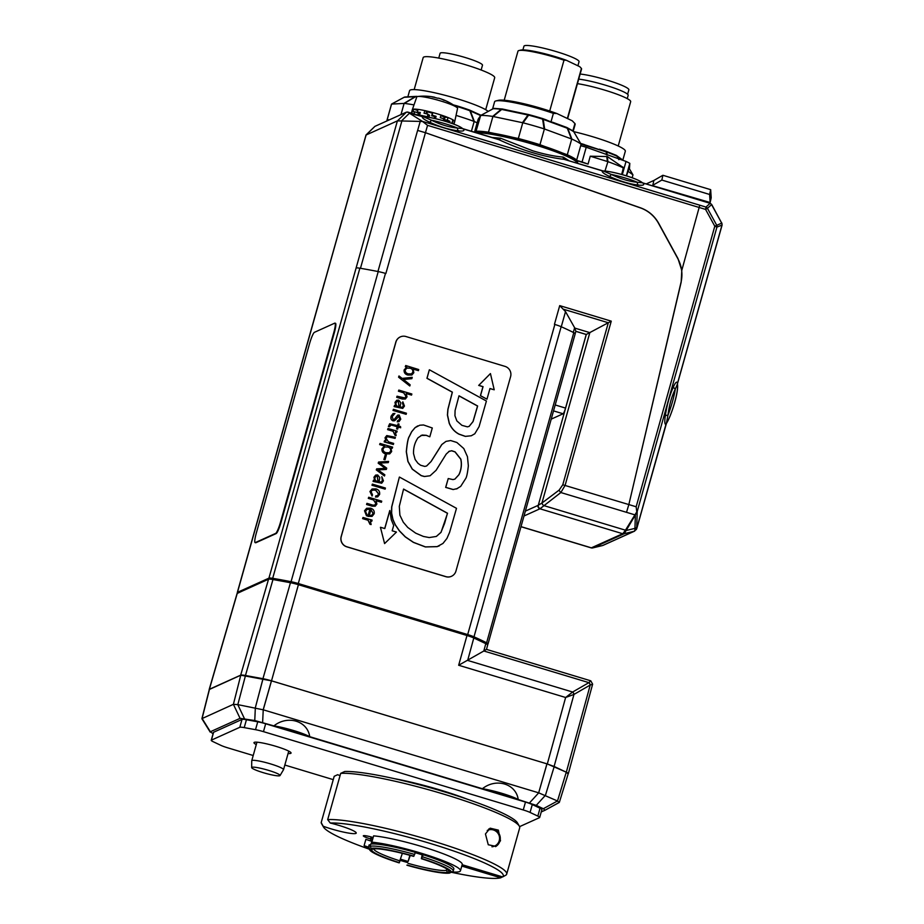 <?xml version="1.0" encoding="UTF-8"?>
<svg xmlns="http://www.w3.org/2000/svg" width="924" height="924" viewBox="0 0 924 924"><rect width="100%" height="100%" fill="white"/><g stroke="black" fill="none" stroke-linecap="round" stroke-linejoin="round"><path stroke-width="1.39" d="M368.491 847.146L364.102 845.656L365.881 839.35L371.829 841.371M364.102 845.656A50.912 6.376 -164.3 0 0 368.976 848.59M400.381 860.406A50.912 6.376 -164.3 0 0 407.415 862.496M451.94 871.933A50.912 6.376 -164.3 0 0 460.464 870.789A50.912 6.376 -164.3 0 0 427.477 855.174A50.912 6.376 -164.3 0 0 371.852 842.157L381.127 844.628A44.029 5.521 15.7 0 1 415.246 852.355L414.657 854.457A44.029 5.521 -164.3 0 0 370.074 846.269L371.194 848.324L373.296 848.948A40.171 5.036 -164.3 0 1 413.536 856.34L414.657 854.457M415.153 852.69A41.28 5.174 15.7 0 1 422.58 854.931L423.065 854.712A44.029 5.521 15.7 0 1 453.834 868.918L453.245 871.032A44.029 5.521 -164.3 0 0 422.476 856.814L421.356 858.696L422.187 854.804M410.256 855.416L408.142 861.445A41.28 5.174 15.7 0 1 400.716 859.216M460.464 870.789L462.231 864.483A50.912 6.376 15.7 0 0 429.256 848.867A50.912 6.376 15.7 0 0 373.619 835.85L371.852 842.157M409.863 855.312L408.142 861.445M369.334 849.202A93.555 11.723 15.7 0 1 323.481 827.015A93.555 11.723 15.7 0 1 323.157 826.218A22.014 2.76 -164.3 0 0 344.652 832.339A22.014 2.76 -164.3 0 0 356.237 833.09A22.014 2.76 -164.3 0 0 330.249 823.018A93.555 11.723 15.7 0 1 436.636 845.414A93.555 11.723 15.7 0 1 502.644 876.922L505.994 875.086A96.315 12.07 -164.3 0 0 506.687 874.139A96.315 12.07 -164.3 0 0 432.929 841.048A96.315 12.07 -164.3 0 0 327.685 819.623L340.69 773.365L344.721 771.505A93.555 11.723 -164.3 0 1 441.591 791.002A93.555 11.723 -164.3 0 1 517.452 822.88L519.357 826.206A96.315 12.07 15.7 0 1 519.681 827.881L506.687 874.139M502.644 876.922L462.162 864.725M495.483 846.627A9.517 9.344 65.7 0 0 488.715 829.024M485.447 833.956L490.136 828.181L498.359 830.122L500.508 840.725L496.049 846.396L488.265 844.755L485.447 833.956M371.113 836.936L370.547 838.923A8.258 1.04 15.7 0 1 363.317 835.816A8.258 1.04 15.7 0 1 373.146 837.537M370.547 838.923A44.306 5.556 -164.3 0 0 371.991 840.794M461.781 866.065L500.716 877.8A93.555 11.723 15.7 0 1 451.339 872.268M340.69 773.365A96.315 12.07 15.7 0 1 440.147 793.058A96.315 12.07 15.7 0 1 519.357 826.206M340.067 775.582A22.014 2.76 -164.3 0 1 337.63 774.716L334.199 776.299L321.194 822.556A96.315 12.07 -164.3 0 0 321.575 823.688L323.481 827.015M502.425 876.864L500.716 877.8M330.249 823.018L327.685 819.623M321.194 822.556L323.157 826.218M487.225 830.457A8.639 8.478 -114.3 0 1 499.549 837.906A8.639 8.478 -114.3 0 1 491.949 846.788M373.862 848.509L371.841 849.606L369.75 848.983A42.377 5.313 15.7 0 0 369.762 849.965A42.377 5.313 15.7 0 0 399.087 862.854L402.356 853.349M451.651 871.956L449.642 873.053L447.539 872.429L446.408 870.373L446.812 868.964M423.065 854.712L422.476 856.814M370.074 846.269L370.663 844.166A44.029 5.521 15.7 0 1 381.127 844.628M372.857 842.422L372.418 843.982M447.863 869.715L448.995 871.771L451.085 872.406L453.107 871.297A44.029 5.521 -164.3 0 0 453.245 871.032M371.125 844.097L372.984 837.479M369.75 848.983L368.618 846.927L369.207 844.825L370.374 845.171M372.464 839.096A44.029 5.521 15.7 0 1 371.286 837.213A44.029 5.521 15.7 0 1 371.379 837.017M371.067 844.097L372.869 837.652A42.377 5.313 15.7 0 1 372.961 837.467M368.618 846.927A44.029 5.521 -164.3 0 0 368.48 847.192L369.069 845.09A44.029 5.521 15.7 0 1 369.207 844.825M368.48 847.192A44.029 5.521 -164.3 0 0 368.63 847.966L369.762 849.965M371.194 848.324A42.377 5.313 15.7 0 1 413.929 856.167M421.748 858.523A42.377 5.313 15.7 0 1 451.085 872.406M449.642 873.053A42.377 5.313 15.7 0 1 406.907 865.211M446.408 870.373A38.519 4.828 15.7 0 1 408.038 863.328M400.219 860.972A38.519 4.828 15.7 0 1 373.746 848.89M371.841 849.606A40.171 5.036 -164.3 0 0 399.48 862.681M448.995 871.771A40.171 5.036 -164.3 0 0 448.96 870.858A40.171 5.036 -164.3 0 0 421.356 858.696M407.299 865.037A40.171 5.036 -164.3 0 0 447.539 872.429M428.112 117.209A20.293 2.541 -164.3 0 0 427.477 117.059L427.824 114.102A22.014 2.76 -164.3 0 0 424.047 113.236L424.786 110.603L427.373 111.896A16.921 2.125 15.7 0 1 432.397 113.121L431.658 115.754A16.921 2.125 15.7 0 1 434.719 116.609L434.222 118.376M434.915 118.538L435.423 116.736L434.719 116.609M435.423 116.736L436.093 116.343L435.447 118.653M443.347 120.698L443.855 118.873A22.014 2.76 -164.3 0 0 440.274 117.648L441.014 115.015A22.014 2.76 -164.3 0 0 432.848 112.578L432.109 115.211A22.014 2.76 15.7 0 1 436.093 116.343M440.829 115.685A16.921 2.125 15.7 0 1 444.225 116.932L448.036 117.556L447.297 120.178L443.647 119.612A16.921 2.125 15.7 0 1 445.599 120.443L445.356 121.298M446.234 121.564L446.477 120.698L445.599 120.443M446.477 120.698L449.942 121.31L449.572 122.626M447.297 120.178A22.014 2.76 15.7 0 1 449.942 121.31M453.984 124.024A22.014 2.76 15.7 0 1 453.984 124.174L454.712 121.587A22.014 2.76 -164.3 0 0 454.724 121.564A22.014 2.76 -164.3 0 0 454.724 121.402L453.984 124.024L453.257 123.828M411.7 112.52L411.596 112.497A22.014 2.76 15.7 0 1 411.596 112.301A22.014 2.76 15.7 0 1 411.838 112.023L411.515 113.202M432.848 112.578A22.014 2.76 -164.3 0 0 424.786 110.603A22.014 2.76 -164.3 0 0 418.064 109.402L417.325 112.023A22.014 2.76 15.7 0 1 420.316 112.497L419.577 115.13L420.478 115.546M417.325 112.023L420.131 113.155M414.079 113.975L414.703 111.769A22.014 2.76 -164.3 0 0 412.947 111.769L413.686 109.136L417.752 110.476M452.564 120.813L454.724 121.402A22.014 2.76 -164.3 0 0 452.841 119.785A22.014 2.76 -164.3 0 0 448.036 117.556A22.014 2.76 -164.3 0 0 441.014 115.015M453.234 123.897L453.407 123.285A22.014 2.76 -164.3 0 0 452.113 122.418L452.841 119.785M427.824 114.102L428.828 114.946L428.193 117.221M428.967 117.348L429.568 115.211L428.828 114.946M414.703 111.769L418.353 113.075L417.787 115.084M418.664 115.234L419.207 113.294L418.353 113.075M418.064 109.402A22.014 2.76 -164.3 0 0 413.686 109.136A22.014 2.76 -164.3 0 0 412.335 109.656A22.014 2.76 -164.3 0 0 412.335 109.679L416.77 96.962A21.183 2.656 -164.3 0 1 417.867 96.477A21.183 2.656 -164.3 0 1 437.872 100.15A21.183 2.656 -164.3 0 1 456.86 107.438A53.661 53.661 0 0 0 442.804 99.573M442.111 99.376A53.604 15.315 107.9 0 1 442.781 99.561A53.604 15.315 107.9 0 1 444.167 100.393A53.604 32.536 -68.8 0 0 440.471 98.752A53.661 53.661 0 0 0 438.865 98.267M438.865 98.256A53.627 11.769 104.1 0 0 437.595 98.21A52.333 49.446 -52.9 0 0 432.109 96.905A53.627 20.594 -77.3 0 1 433.668 97.032A53.627 20.594 -77.3 0 1 434.846 97.343L434.823 97.459M454.724 121.564L457.553 108.42A21.183 2.656 -164.3 0 0 456.86 107.438M577.904 65.754L579.048 61.689A28.621 3.592 -164.3 0 0 556.525 51.675A28.621 3.592 -164.3 0 0 523.943 46.2L522.903 49.908M518.988 50.52L520.789 50.092A31.37 3.927 15.7 0 1 566.297 60.256L563.986 60.199A33.021 4.135 -164.3 0 0 518.988 50.52A33.021 4.135 -164.3 0 0 517.971 51.178L504.192 100.231M567.625 118.607L581.554 69.046A33.021 4.135 -164.3 0 0 581.427 68.445L579.625 66.563A31.37 3.927 15.7 0 1 579.718 66.655A31.37 3.927 15.7 0 1 579.764 66.701M579.718 66.655L566.297 60.256M573.25 131.127L575.144 124.394A41.823 5.244 -164.3 0 0 574.924 123.55L572.164 120.755A39.443 4.943 15.7 0 1 572.591 121.136L573.284 121.829M495.899 100.935L498.486 100.312A39.443 4.943 15.7 0 1 556.883 113.525L553.384 113.363A41.823 5.244 -164.3 0 0 495.899 100.935A41.823 5.244 -164.3 0 0 494.606 101.755L492.573 109.009M563.986 60.199L549.711 111.019M567.359 118.48L581.427 68.445M556.883 113.525L572.164 120.755M572.868 130.838L574.924 123.55M553.384 113.363L550.993 121.864L553.176 122.488M505.636 109.737L526.079 114.056M545.056 119.496L550.993 121.864M474.555 132.028L478.147 119.254L480.653 115.5L493.231 108.709A2.749 2.518 -90.8 0 1 494.363 108.397A2.749 2.749 0 0 0 493.081 108.743A2.749 0.67 61.5 0 1 493.093 108.732A2.749 0.67 61.5 0 1 493.231 108.709A44.837 5.625 15.7 0 1 501.166 109.344L492.7 116.401L523.076 122.823A55.036 6.895 15.7 0 1 544.097 128.852L571.91 139.097L567.752 128.424A2.749 2.183 -64.9 0 0 566.712 127.454M475.872 131.785L480.665 115.488L493.093 108.732L480.653 115.5M562.497 153.014L567.29 154.782A55.036 6.895 15.7 0 1 576.68 160.025L581.104 144.271L573.896 131.924A2.749 2.749 0 0 0 573.146 131.035A2.749 2.587 126.5 0 1 573.827 131.82L581.034 144.19A55.036 6.895 15.7 0 0 571.91 139.097M480.792 115.454A55.036 6.895 15.7 0 1 492.7 116.401M476.241 131.231A55.036 6.895 15.7 0 1 488.484 132.201L492.908 116.447M493.185 116.482L501.709 109.436A2.749 1.779 -129.3 0 0 501.166 109.344A2.749 2.033 97.7 0 1 502.367 109.02L494.363 108.397M488.484 132.201L493.751 133.31M512.947 137.376L518.329 138.508L522.765 122.765M518.329 138.508A55.036 6.895 15.7 0 1 539.962 144.71L544.386 128.967M506.699 109.933L502.564 109.055A2.749 1.271 -78.1 0 0 501.709 109.436L527.962 114.992A2.749 2.102 34.9 0 1 528.609 115.142L528.955 114.645A2.749 1.271 101.9 0 0 528.817 114.611A2.749 1.271 101.9 0 0 527.962 114.992L522.487 122.684M523.076 122.823L528.609 115.142A44.837 5.625 15.7 0 1 542.619 119.161L544.097 128.852M546.454 119.981L542.607 118.561A2.749 2.749 0 0 0 542.469 118.515L528.99 114.668A42.885 5.371 -164.3 0 1 542.388 118.515L542.619 119.161A2.749 2.044 -7.9 0 1 543.231 119.369A2.749 1.455 -69.8 0 0 542.607 118.561A2.749 1.455 -69.8 0 0 542.504 118.526M539.962 144.71L544.883 146.523M567.29 154.782L571.713 139.039M544.64 129.037L543.231 119.369L567.267 128.228A2.749 1.675 -21.8 0 1 567.752 128.424A44.837 5.625 15.7 0 1 573.827 131.82L573.885 131.866A2.749 2.726 33.8 0 0 573.781 131.751M561.931 152.807A53.315 6.687 -164.3 0 0 545.322 146.685A53.315 6.687 -164.3 0 0 512.485 137.272A53.315 6.687 -164.3 0 0 494.34 133.437M387.11 120.767A55.036 6.895 15.7 0 1 387.041 120.051L391.464 104.285A55.036 6.895 15.7 0 1 391.557 104.089L404.331 103.407A55.036 6.895 15.7 0 1 413.998 104.897M387.041 120.051A55.036 6.895 15.7 0 1 387.144 119.82L391.568 104.077L404.065 97.297A2.749 0.578 -118.4 0 0 404.019 97.332L391.557 104.089M400.97 114.611L404.123 103.407M456.052 115.396A55.036 6.895 15.7 0 1 473.908 121.367L477.154 122.8M471.413 131.254L474.162 121.483M485.701 109.713L494.698 77.708A37.145 4.655 -164.3 0 0 471.471 66.597A37.145 4.655 -164.3 0 0 423.169 57.611L414.171 89.605M438.75 58.096L440.101 53.292A22.014 2.76 15.7 0 1 462.046 56.595A22.014 2.76 15.7 0 1 482.49 65.211L481.138 70.005M408.986 96.766L412.774 96.57M488.161 111.411A41.28 5.174 -164.3 0 0 463.259 100.647A41.28 5.174 -164.3 0 0 409.586 90.656L407.854 96.824M472.314 111.365L481.058 115.269M391.684 104.042L404.158 97.286A2.749 0.578 -118.4 0 0 404.065 97.297A2.749 2.749 0 0 1 405.22 96.974A2.749 2.564 -93 0 0 404.158 97.286L415.199 96.697A2.749 1.236 59 0 1 415.569 96.72A2.749 2.067 -82.5 0 1 416.77 96.396A2.749 2.749 0 0 0 416.274 96.385A2.749 2.564 87 0 0 415.199 96.697L404.019 103.384M387.144 119.82L388.507 119.75M404.331 103.407L415.569 96.72A44.837 5.625 15.7 0 1 416.805 96.893M454.7 105.844L456.179 106.225A2.749 2.183 15 0 1 456.849 106.41L456.595 105.74L456.029 106.803M456.618 107.253L456.849 106.41A44.837 5.625 15.7 0 1 469.854 110.73L473.908 121.367M456.779 105.81A42.885 5.371 -164.3 0 1 469.092 109.898A2.749 1.351 109.8 0 1 469.276 109.944A2.749 1.351 109.8 0 1 469.854 110.73A2.749 1.732 -20.4 0 1 470.351 110.926A2.749 2.102 -65.7 0 0 469.507 110.037A2.749 2.102 -65.7 0 0 469.346 109.968M576.368 160.487L588.045 164.091L582.074 161.966L586.22 147.251A55.036 6.895 -164.3 0 0 580.699 145.703M586.22 147.251L626.033 161.423L622.302 174.659M626.31 175.837L629.81 163.363A55.036 6.895 -164.3 0 0 626.033 161.423M629.81 163.363L629.44 168.803M626.484 175.895L629.117 168.295L632.963 174.879A55.036 6.895 15.7 0 1 632.952 174.913A55.036 6.895 15.7 0 1 632.928 174.971M588.045 164.091L590.263 156.202L607.334 156.537L623.307 167.579L621.84 174.532M582.074 161.966A55.036 6.895 -164.3 0 0 576.437 160.383M622.834 160.083L625.329 151.213A41.28 5.174 -164.3 0 0 585.943 134.777A41.28 5.174 -164.3 0 0 573.746 131.647M618.214 145.992L630.676 101.675A33.021 4.135 -164.3 0 0 599.168 88.519A33.021 4.135 -164.3 0 0 577.454 83.645M627.246 98.625L628.181 95.299A28.898 3.627 -164.3 0 0 600.612 83.795A28.898 3.627 -164.3 0 0 578.713 79.141M627.615 94.248L628.863 89.824A28.067 3.523 -164.3 0 0 602.078 78.644A28.067 3.523 -164.3 0 0 580.145 74.047M580.607 143.428L606.19 151.882A2.749 2.056 -7.5 0 1 606.802 152.09A2.749 1.444 -69.8 0 0 606.19 151.293A2.749 1.444 -69.8 0 0 606.075 151.259M619.403 157.6L622.025 159.505M604.977 171.055L607.911 161.654A55.036 6.895 15.7 0 1 623.261 167.845L623.654 168.087M621.609 174.463L623.434 167.96M615.765 155.197A2.749 2.114 114.4 0 1 616.158 155.313A2.749 2.114 114.4 0 1 617.036 156.225A2.749 1.19 -28 0 1 617.347 156.387A2.749 2.587 -54 0 0 616.308 155.394M632.963 174.879L629.129 168.307L632.963 174.879L632.155 177.766L632.952 174.913M590.263 156.202L607.646 161.585M607.911 161.654L607.334 156.537M607.149 154.955L606.802 152.09A44.837 5.625 15.7 0 1 617.036 156.225L618.895 159.69M622.788 166.967L623.261 167.845M627.835 171.113L632.882 174.786M253.211 755.509L227.662 747.805A11.007 1.374 15.7 0 1 220.848 745.333L213.086 741.66A11.007 1.374 15.7 0 1 211.238 740.286L213.456 732.397A11.007 1.374 15.7 0 1 213.617 732.235L242.019 719.426A11.007 1.374 15.7 0 1 246.442 719.727L257.738 721.806A11.007 1.374 15.7 0 1 265.673 723.769L525.479 802.067A11.007 1.374 15.7 0 1 532.282 804.55L540.043 808.223A11.007 1.374 15.7 0 1 541.903 809.597L539.685 817.474A11.007 1.374 15.7 0 1 539.512 817.648L519.565 826.645M333.252 779.637L284.835 765.037M211.238 740.286A11.007 1.374 15.7 0 1 211.411 740.124L239.801 727.304A11.007 1.374 15.7 0 1 244.225 727.615L255.521 729.683A11.007 1.374 15.7 0 1 263.467 731.646L523.261 809.955A11.007 1.374 15.7 0 1 530.064 812.439L537.826 816.1A11.007 1.374 15.7 0 1 539.685 817.474M394.121 778.609A63.294 7.935 15.7 0 1 440.02 789.962A63.294 7.935 15.7 0 1 467.094 799.121M256.283 744.582A19.265 2.414 15.7 0 1 253.973 742.642A19.265 2.414 15.7 0 1 275.906 746.326A19.265 2.414 15.7 0 1 291.06 753.06A19.265 2.414 15.7 0 1 288.069 753.522M213.063 733.76L210.36 731.75L240.067 718.341L254.758 720.535L273.897 725.883A23.389 2.934 15.7 0 1 309.725 736.682L482.397 788.726A23.389 2.934 15.7 0 1 518.225 799.526L536.243 805.37L543.324 808.719L545.033 810.233L541.245 811.942M280.03 775.559L283.506 769.727A16.505 2.067 -164.3 0 0 283.529 769.669A16.505 2.067 -164.3 0 0 268.203 763.212A16.505 2.067 -164.3 0 0 251.744 760.729A16.505 2.067 -164.3 0 0 251.732 760.799L251.663 767.578A14.738 1.848 15.7 0 1 266.366 769.727A14.738 1.848 15.7 0 1 280.03 775.559A14.738 1.848 15.7 0 1 274.301 775.375A14.738 1.848 15.7 0 1 259.459 771.448A14.738 1.848 15.7 0 1 251.663 767.578M568.225 773.677L559.332 802.367L545.033 810.233L559.216 802.494L557.507 800.993L566.262 772.198L557.484 800.981L538.715 792.838L263.236 709.805L271.494 680.838L546.939 763.848L554.204 766.493L566.239 772.187L568.052 773.827M262.624 722.476L263.236 709.805M244.444 718.641L237.78 704.619L233.402 704.319L240.783 675.19L233.391 704.331L201.917 718.629L209.286 689.5L240.771 675.19L271.494 680.838M271.448 680.815L263.19 709.794L237.815 704.631L245.507 675.513L237.815 704.631M233.391 704.331L240.067 718.341M202.09 718.456L209.471 689.316L202.09 718.456L210.36 731.75M557.484 800.981L543.324 808.719M545.449 795.287L554.227 766.504L545.449 795.287L536.243 805.37M546.939 763.848L538.669 792.827L546.985 763.871M273.897 725.883C287.618 714.853 307.553 720.859 309.725 736.682M482.397 788.726C496.107 777.696 516.042 783.702 518.225 799.526M209.24 689.674A11.897 1.49 15.7 0 1 209.194 689.466A11.897 1.49 15.7 0 1 209.378 689.281L240.679 675.167A11.897 1.49 15.7 0 1 245.461 675.49L262.936 678.701A11.897 1.49 15.7 0 1 271.517 680.826L547.308 763.952L566.32 772.198A11.897 1.49 15.7 0 1 568.318 773.688A11.897 1.49 15.7 0 1 568.168 773.838M467.128 634.569A9.921 1.247 -164.3 0 1 473.215 636.786A1.097 0.878 115.3 0 1 473.388 636.844L298.521 583.737L298.406 584.696L466.99 635.504L467.105 634.545L298.544 583.749M291.152 581.935L273.874 578.759A1.097 0.647 100.4 0 0 273.77 578.724L298.521 583.737A9.921 1.247 -164.3 0 0 291.349 581.97A1.097 0.647 100.4 0 0 290.459 582.721A11.019 1.386 15.7 0 1 298.406 584.696L271.517 680.826M486.347 649.433L483.795 651.016L485.805 643.67A11.019 1.386 15.7 0 1 487.664 645.033C487.988 644.063 487.225 643.22 485.4 642.515L473.388 636.844A1.097 0.878 115.3 0 1 473.793 637.987L485.805 643.67A1.097 0.878 115.3 0 0 485.227 642.457L473.55 636.936M568.318 773.688L592.63 684.176L590.771 680.815L486.486 649.387L487.664 645.033M483.795 651.016L458.662 665.257L565.627 697.493L573.896 694.444A2.749 1.987 -119.4 0 0 572.591 692.053L565.627 697.493L547.308 763.952M573.896 694.444L573.966 694.421A2.749 1.998 -120 0 0 572.637 692.03L467.556 660.394M554.111 766.423L573.966 694.421L590.136 685.077A2.749 1.998 -120 0 0 588.819 682.686L572.637 692.03M566.32 772.198L590.228 685.042A2.749 2.01 -120.8 0 0 588.877 682.64L588.819 682.686M590.228 685.042L592.48 684.245M590.609 680.861L588.877 682.64L483.853 650.993M237.503 592.873A11.007 1.374 15.7 0 1 237.306 592.492A11.007 1.374 15.7 0 1 237.48 592.33L268.93 578.147A11.007 1.374 15.7 0 1 272.684 578.332A148.591 18.619 15.7 0 1 291.06 581.704A11.007 1.374 15.7 0 1 298.29 583.529L467.683 634.58A11.007 1.374 15.7 0 1 473.989 636.832A148.591 18.619 15.7 0 1 486.602 642.804A11.007 1.374 15.7 0 1 488.022 643.959A11.007 1.374 15.7 0 1 487.849 644.12L487.618 644.224M467.683 634.58L554.85 324.463A11.007 1.374 -164.3 0 0 554.446 324.336L554.85 324.463A11.007 1.374 15.7 0 1 561.157 326.715A148.591 18.619 15.7 0 1 573.781 332.675A11.007 1.374 15.7 0 1 575.19 333.83L488.022 643.959M681.034 282.236L628.851 504.539L681.173 282.167L681.785 270.385L677.939 258.489L658.673 223.273C654.481 215.858 648.429 210.707 640.505 207.819L425.456 132.71L640.355 207.877A33.021 32.398 -114.3 0 1 658.523 223.342L677.789 258.558A33.021 32.398 -114.3 0 1 681.034 282.236L681.173 282.167M237.306 592.492L324.486 282.363A11.007 1.374 15.7 0 1 324.659 282.201L366.1 134.996L397.401 120.871L356.098 268.018A11.007 1.374 15.7 0 1 359.863 268.203A148.591 18.619 15.7 0 1 378.228 271.575A11.007 1.374 15.7 0 1 385.47 273.4L385.862 273.527A11.007 1.374 -164.3 0 0 385.47 273.412L298.29 583.529M451.409 576.322L451.513 576.276A8.258 8.097 -114.3 0 1 445.807 576.68L346.766 546.823A8.258 8.097 -114.3 0 1 341.164 536.59L395.83 342.099A8.258 8.097 -114.3 0 1 400.254 336.925A8.258 8.097 -114.3 0 1 400.3 336.913A8.258 8.097 65.7 0 0 395.934 342.053L341.256 536.544A8.258 8.097 65.7 0 0 346.858 546.777L445.899 576.634A8.258 8.097 65.7 0 0 455.936 571.101L510.602 376.622A8.258 8.097 65.7 0 0 505.001 366.378L405.959 336.532A8.258 8.097 65.7 0 0 400.346 336.89L400.254 336.925M334.985 323.123L335.504 323.284A11.007 1.617 106.8 0 1 334.257 332.952L281.069 522.176A11.007 1.617 106.8 0 1 276.184 533.564L255.856 542.735A11.007 1.617 106.8 0 1 255.636 542.758L255.116 542.596A11.007 1.617 106.8 0 1 256.352 532.94L309.54 343.705A11.007 1.617 106.8 0 1 314.437 332.317L334.754 323.146A11.007 1.617 106.8 0 1 334.985 323.123A11.007 1.617 106.8 0 1 333.737 332.79L280.55 522.014A11.007 1.617 106.8 0 1 275.652 533.402L255.336 542.573A11.007 1.617 106.8 0 1 255.116 542.596M575.848 331.358L586.232 334.488L565.546 408.085A5.498 0.808 106.8 0 1 563.109 413.767L551.212 419.138M722.083 225.121L721.84 223.042L714.795 226.218L636.162 506.779L636.775 511.873L625.467 530.191A2.749 1.617 29.9 0 0 626.484 530.422L626.484 530.422A2.749 1.617 -149.6 0 1 625.467 530.191L622.88 533.622L591.233 547.897L520.974 526.715M523.989 515.996L539.962 508.789A11.007 1.617 -73.2 0 0 540.24 508.581L560.856 492.538L565.118 485.331L611.261 321.159L586.232 334.488M611.261 321.159L559.713 305.625L565.523 311.619L574.624 327.731L575.883 331.242L575.178 333.703M377.939 271.517L417.602 130.423L425.456 132.71L427.558 125.364L705.59 209.413L707.461 208.35A2.749 2.668 -132.4 0 0 705.971 207.08L705.59 209.413L714.795 226.218L716.932 227.096L721.99 225.086A2.749 2.668 -111.7 0 0 721.713 223.146A2.749 2.668 64.6 0 1 721.99 225.086L677.569 383.079C676.865 381.15 675.525 382.305 673.55 386.567C669.669 395.172 666.909 404.989 665.268 416.031C664.495 421.587 664.702 424.428 665.904 424.555L666.319 423.296M401.697 120.732L409.436 113.225L422.557 121.471L397.401 120.871M366.1 134.996L374.798 126.496M324.578 282.247L366.008 135.02M625.467 530.191L543.612 505.52A2.749 1.317 -127 0 1 541.938 503.049L538.299 505.22A8.258 1.213 106.8 0 1 538.091 505.382L525.363 511.122M636.613 512.231L635.365 514.945A2.749 1.617 -150.1 0 1 634.395 514.703L560.856 492.538A2.749 1.317 -127 0 1 559.182 490.067L541.938 503.049L589.835 332.628L574.809 328.101M543.601 505.543A2.749 1.317 -126.9 0 1 541.926 503.06L541.926 503.06M540.24 508.581A2.749 2.633 -134.3 0 1 538.299 505.22L586.301 334.465L575.86 331.312M377.974 481.6L377.281 476.195L376.08 476.195M389.281 452.748L390.633 451.097C390.921 448.972 389.997 447.62 387.861 447.054L384.569 447.008M436.313 536.463L440.933 532.386L444.583 523.469L447.435 513.294L403.545 489.142M469.126 426.38L472.996 421.587L477.546 406.052L458.985 395.888M411.492 373.85L408.431 373.862C406.225 373.388 405.162 372.118 405.232 370.05L406.791 368.099L410.094 368.133C412.243 368.711 413.178 370.05 412.901 372.176L411.492 373.85L412.797 372.222C413.086 370.097 412.15 368.745 410.002 368.179L406.745 368.122M398.995 406.791L398.302 401.374L397.112 401.386M371.621 515.349L373.1 513.455L370.836 509.655M371.783 521.252L372.095 520.12L363.005 517.475L362.705 518.572L368.145 520.212L370.074 524.255L371.125 524.566L370.42 520.928L371.783 521.252L370.478 520.986M371.125 524.566L369.97 524.289L368.052 520.258L362.601 518.618L363.005 517.475M366.62 515.823L366.932 514.668L365.511 511.376L367.117 509.343L369.947 509.286L367.971 516.343L372.095 516.377L374.185 513.709C374.578 510.868 373.365 509.032 370.536 508.177L366.655 508.281L364.61 510.741L366.516 515.858L364.518 510.776L366.609 508.304M372.095 516.377L367.868 516.389L369.854 509.332L367.071 509.367M377.339 495.749L378.574 493.982L375.548 490.124L372.337 490.159M372.141 495.957L372.476 494.779L371.055 491.637L372.384 490.136L375.652 490.078L378.678 493.936L377.385 495.738L375.906 495.818L375.571 496.997L377.685 496.846L379.614 494.421C379.995 491.591 378.782 489.755 375.964 488.888L372.083 488.992L370.039 491.452L372.049 496.003L369.947 491.499L372.037 489.015M377.639 496.869L375.479 497.043L375.906 495.818M386.336 469.45L378.02 469.9L386.336 469.45L386.706 468.156L379.845 463.086L388.265 462.612L388.6 461.411L378.597 462.035L378.286 463.143L385.285 468.399L376.68 468.838L376.391 469.877L384.499 476.01L384.834 474.809L378.008 469.889M384.499 476.01L376.287 469.923L376.68 468.838M385.296 468.353L378.182 463.19L378.597 462.035M388.265 462.612L379.856 463.086M393.358 444.502L384.176 441.891L384.488 440.771L384.269 441.857L393.358 444.502L393.659 443.404L388.45 441.834L386.059 438.276L387.318 436.648L395.068 438.38L395.38 437.283L386.786 435.585L385.146 437.699L385.978 441.048L384.58 440.725M385.886 441.094L385.054 437.733L386.74 435.608M395.068 438.38L387.272 436.671M400.669 427.766L400.508 426.53L398.567 425.952L399.076 424.128L398.094 423.827L397.574 425.652L389.732 423.735L388.473 426.484L389.42 426.761L391.21 424.913L397.274 426.749L396.685 428.817L397.678 429.117L398.256 427.038L400.669 427.766L398.244 427.107M397.678 429.117L396.592 428.863L397.17 426.784L391.106 424.959L389.466 425.825M389.42 426.761L388.38 426.518L389.674 423.758M397.505 425.629L398.094 423.827M406.144 414.322L393.012 410.441L393.416 409.309L393.104 410.395L406.144 414.322L406.445 413.236L393.416 409.309M402.356 407.276L403.372 405.763L402.425 403.037L402.852 401.836L403.476 405.717L402.402 407.253L400.08 407.045L400.831 402.795L398.729 400.161L396.766 400.242L395.079 402.344L395.865 405.752L394.502 405.417L394.19 406.548L402.748 408.385L404.458 406.029L402.852 401.836M402.691 408.396L394.098 406.595L394.502 405.417M395.726 405.763L394.987 402.39L396.766 400.242M409.806 385.989L398.591 377.211L398.925 376.01L398.683 377.177L409.806 385.989L410.141 384.8L403.407 379.452L411.861 378.667L412.231 377.339L402.102 378.401L399.029 375.976M411.861 378.667L403.453 379.487M418.422 370.639L418.722 369.554L405.717 365.534L405.405 366.666L406.791 367.174L404.215 369.854C403.961 372.568 405.232 374.289 408.004 375.017L411.919 374.982L413.825 372.695L413.109 369.046L418.422 370.639L413.12 369.115M411.861 375.005L407.911 375.052C405.128 374.336 403.869 372.615 404.123 369.9L406.699 367.221L405.301 366.713L405.717 365.534M471.275 435.77L465.326 436.394L458.974 434.176C454.539 431.797 451.282 428.147 449.203 423.227L447.412 415.015L447.874 409.367L452.286 392.192L426.946 378.309L429.325 369.831L427.038 378.262L452.379 392.146L447.967 409.32L447.516 414.98L449.307 423.18C451.386 428.101 454.643 431.751 459.078 434.13L465.419 436.359L471.275 435.77L474.797 433.772L479.071 426.657L486.417 401.028L429.417 369.796M384.592 543.578L380.434 527.327L384.592 543.578L396.454 532.074L392.18 530.792L393.682 525.467L391.279 519.658L389.87 510.51L384.788 528.563L380.538 527.281M384.707 528.54L389.766 510.556M486.971 399.18L480.411 395.715L482.963 386.694L478.69 385.412L490.436 373.573L478.794 385.366L483.056 386.648L480.515 395.668L486.971 399.18L489.963 388.53L494.213 389.789L490.436 373.573M494.213 389.789L489.951 388.6M453.153 489.558L445.657 487.387L448.232 478.54L445.749 487.352L453.257 489.524L457.53 488.53L453.257 489.524M454.885 479.106L458.801 474.821C459.367 473.839 462.577 467.186 460.741 459.182L455.001 451.894L451.582 450.773L448.729 451.524M456.421 488.981L460.695 486.382L465.731 478.482C466.712 477.003 467.59 472.776 468.353 465.777L467.452 456.675L463.79 448.544L456.849 442.469L450.658 440.552L446.015 441.383L441.868 444.513L431.127 461.492L426.634 465.973L424.786 466.424L420.616 465.257L417.937 463.259L415.13 459.471L413.525 453.568C413.351 447.666 414.841 442.411 417.994 437.78L422.164 435.042L426.287 435.308L429.81 436.798L432.293 427.985L423.527 424.971L419.762 425.225L415.119 427.639L411.688 431.739L409.378 436.417C408.165 438.068 407.172 443.173 406.387 451.732L408.004 461.411L412.347 469.103L421.263 475.606L424.486 476.484L430.087 475.768L424.382 476.53L421.171 475.652L412.254 469.149L407.9 461.457L406.294 451.778C407.08 443.22 408.073 438.115 409.274 436.463L411.596 431.785L415.026 427.673L417.74 425.895M429.81 436.798L426.195 435.354L420.974 435.447M426.588 465.985L431.034 461.538L441.764 444.548L445.957 441.406M439.35 545.83L437.064 546.662L425.363 546.95L413.386 542.376L405.255 536.89L399.307 530.826L395.218 524.809L392.85 519.45L391.522 513.132L391.649 507.01L399.364 477.119L391.753 506.964L391.626 513.086L392.943 519.404L395.31 524.763L399.411 530.78L405.359 536.844L413.478 542.33L425.456 546.904L437.156 546.615L442.966 543.451L446.927 538.438L449.595 532.351L456.491 508.327L399.468 477.073M405.336 399.018L402.367 399.041L396.696 397.332L397.008 396.234L396.789 397.285L405.382 398.995L407.022 396.881L406.202 393.497L411.538 395.102L411.85 394.005L398.822 390.078L398.51 391.175L403.719 392.746L406.121 396.304L404.851 397.932L406.017 396.35L403.626 392.792L398.417 391.222L398.822 390.078M411.538 395.102L406.248 393.578M399.006 421.644L400.762 419.184L399.18 415.084L397.724 415.13L394.178 419.554L393.278 419.588L392.134 416.643L394.929 413.455L393.104 413.571L391.222 416.077C390.552 418.318 391.187 419.9 393.104 420.813L394.675 420.72L398.925 416.285L399.803 418.78L397.308 421.76L399.006 421.644L397.216 421.806L399.699 418.826L398.822 416.32L398.14 416.32M394.629 420.743L393 420.859C391.083 419.946 390.459 418.364 391.129 416.123L393.058 413.594M394.132 419.577L397.678 415.153M396.789 432.27L397.112 431.138L388.022 428.493L387.71 429.591L393.162 431.231L395.079 435.262L396.142 435.585L395.426 431.947L396.789 432.27L395.495 432.005M396.142 435.585L394.987 435.308L393.058 431.277L387.618 429.637L388.022 428.493M392.296 448.267L392.608 447.135L380.053 443.451L379.752 444.536L384.627 446.003L382.051 448.718C381.797 451.432 383.056 453.153 385.839 453.88L389.743 453.857L391.661 451.559L390.898 447.932L392.296 448.267L390.944 447.978M389.697 453.88L385.735 453.927C382.963 453.199 381.704 451.478 381.947 448.764L384.523 446.049L379.649 444.583L380.053 443.451M385.042 459.771L383.864 459.494L385.25 454.851L383.957 459.447L385.042 459.771L386.336 455.186L385.25 454.851M381.323 482.085L382.351 480.572L381.82 476.657L382.444 480.526L381.381 482.062L379.059 481.854L379.799 477.604L377.708 474.971L375.733 475.052L374.058 477.165L374.844 480.561L373.481 480.237L373.157 481.358L381.716 483.194L383.425 480.85L381.82 476.657M381.67 483.217L373.065 481.404L373.481 480.237M374.694 480.572L373.954 477.2L375.687 475.075M385.112 489.142L371.979 485.25L372.384 484.118L372.083 485.216L385.112 489.142L385.423 488.045L372.384 484.118M375.213 506.19L372.245 506.213L366.574 504.504L366.886 503.407L366.666 504.458L375.26 506.167L376.9 504.054L376.08 500.658L381.416 502.263L381.728 501.178L368.699 497.251L368.387 498.336L373.596 499.907L375.987 503.476L374.728 505.105L372.834 505.128L366.978 503.361M374.682 505.116L375.895 503.511L373.504 499.953L368.295 498.382L368.699 497.251M381.416 502.263L376.126 500.75M369.288 515.465L370.928 509.621L373.192 513.421L371.679 515.326L369.288 515.465M389.57 425.791L391.106 424.959M398.406 401.339L399.099 406.745C396.766 406.41 395.749 405.116 396.015 402.852L397.158 401.363L398.302 401.374M456.86 420.917L454.943 415.754L455.082 410.556L459.009 395.795L477.639 406.006L473.088 421.54L469.173 426.357L467.405 426.853L461.908 425.34L456.86 420.917M430.087 475.768L436.105 470.281L446.234 454.054L449.457 451.131M448.821 451.478L451.674 450.727L455.093 451.859L460.833 459.136C462.67 467.14 459.471 473.793 458.893 474.774L454.931 479.094L452.991 479.602L448.232 478.54M403.569 489.062L447.539 513.247L441.037 532.339L436.359 536.44L429.221 537.56L423.388 536.44L415.696 533.16L407.773 527.465L403.28 522.199L399.884 515.153L399.307 506.34L403.569 489.062M404.851 397.932L397.101 396.2M398.186 416.297L398.822 416.32M398.579 420.512L397.539 420.628M387.964 447.02C390.101 447.586 391.014 448.925 390.725 451.051L389.339 452.725L386.301 452.737C384.095 452.263 383.021 450.993 383.067 448.914L384.615 446.985L387.861 447.054M377.373 476.149L378.066 481.554C375.745 481.219 374.717 479.926 374.982 477.662L376.126 476.172L377.281 476.195M427.084 116.736A22.014 2.76 -164.3 0 0 419.577 115.13M427.477 117.059A20.293 2.541 -164.3 0 0 420.547 115.569M407.426 112.012L408.246 112.358L406.491 112.116L374.948 126.345M422.557 121.471L427.558 125.364M635.365 514.945L634.892 530.261A2.749 2.345 30.7 0 0 636.705 528.62L665.904 424.555A2.749 2.564 -134.3 0 1 666.377 423.504L667.936 415.315C669.161 405.37 671.621 396.581 675.34 388.958L677.454 384.095M636.705 528.62L637.19 511.596L716.932 227.096A2.749 2.668 68.3 0 0 716.666 225.156L707.461 208.35L711.561 204.597A2.749 2.668 -132.4 0 0 710.071 203.326L710.071 203.326A2.749 2.668 51.2 0 1 711.572 204.597L721.713 223.146L711.711 204.516L710.082 203.188L642.492 182.813M409.436 113.225L422.36 116.609C421.898 117.856 424.243 119.681 429.394 122.095C439.651 126.819 449.387 129.753 458.604 130.896C463.201 131.416 464.83 130.792 463.49 129.002L461.746 128.39A20.64 2.587 -164.3 0 0 445.518 121.367A20.64 2.587 -164.3 0 0 423.608 116.898L422.36 116.609A2.749 2.576 72.6 0 0 423.504 116.794L431.404 120.189A2.749 1.317 -64.4 0 1 429.394 122.095M568.884 160.626L563.247 157.103C554.481 156.364 544.317 154.262 532.732 150.797L500.554 138.207L492.065 137.48M592.654 547.932L624.243 533.691L635.342 515.026M634.892 530.261L634.095 531.312L624.243 533.691A2.749 2.576 -109.3 0 1 622.88 533.622M603.014 545.379L602.552 545.541A2.749 2.703 65.7 0 0 603.014 545.379L634.569 531.15A2.749 2.703 65.7 0 1 634.095 531.312L602.552 545.541L592.7 547.92A2.749 2.749 -163.2 0 1 591.256 547.886L602.413 545.576M636.832 528.378L634.569 531.15M635.019 529.614A2.749 2.391 -6.5 0 0 636.832 528.008M666.331 423.273A20.64 3.026 -73.2 0 0 674.566 402.748A20.64 3.026 -73.2 0 0 677.119 384.834L677.569 383.079A2.749 2.275 177.1 0 0 677.431 383.864L722.071 225.133M681.785 270.385L699.78 205.209L705.971 207.08L710.082 203.315L641.579 182.594A20.64 2.587 -164.3 0 0 625.34 175.56A20.64 2.587 -164.3 0 0 603.441 171.09L602.182 170.813C601.732 172.049 604.077 173.885 609.216 176.299C619.473 181.012 629.209 183.945 638.426 185.1C643.023 185.62 644.652 184.985 643.312 183.206A2.749 2.229 126.6 0 1 642.561 182.894L642.573 182.906M665.268 416.031A2.749 1.374 7.6 0 1 667.936 415.315A23.389 3.43 106.8 0 0 675.34 388.958A2.749 1.917 25.5 0 1 673.55 386.567M642.411 182.779L637.364 182.271C629.048 181.485 620.339 178.852 611.226 174.393L603.337 170.998A2.749 2.576 72.6 0 1 602.182 170.813L564.137 159.344L602.991 170.917M642.526 182.86L642.55 182.883C637.444 178.101 611.272 170.975 603.337 170.963M638.426 185.1A2.749 1.952 -84.3 0 1 637.364 182.271A23.389 2.934 15.7 0 0 611.226 174.393A2.749 1.317 -64.4 0 1 609.216 176.299M407.75 112.07L423.538 116.759C431.439 116.782 457.623 123.897 462.728 128.679L462.728 128.679A2.749 2.229 126.6 0 0 463.49 129.002L498.937 139.686C521.864 150.346 543.601 156.895 564.137 159.344A2.206 1.582 -84.7 0 1 563.247 157.103M462.589 128.575L457.53 128.066C449.214 127.281 440.505 124.659 431.404 120.189A23.389 2.934 15.7 0 1 457.53 128.066A2.749 1.952 -84.3 0 0 458.604 130.896M495.634 138.6L498.937 139.686A2.206 1.086 -64.1 0 0 500.554 138.207M646.176 183.934L653.869 180.457L652.806 185.25L661.838 180.065L709.609 194.467L710.152 202.529L711.203 197.748L710.671 189.674L709.609 194.467M652.563 185.643L710.152 202.529M661.838 180.065L662.889 175.283L710.671 189.674M662.889 175.283L653.869 180.457M417.683 110.453L417.082 112.624M417.856 112.901L418.029 112.312M426.553 111.619L425.976 113.664M426.819 113.86L427.373 111.896M444.225 116.932L443.693 118.815M444.363 119.797L445.102 117.163M493.809 108.478A2.749 2.726 33.8 0 0 493.127 108.72M566.424 127.373A2.749 1.455 110.2 0 1 566.643 127.42A2.749 1.455 110.2 0 1 567.267 128.228L571.471 138.923M577.685 138.438L573.896 131.924M416.62 96.385A2.749 2.564 87 0 0 416.274 96.385L412.208 96.593M474.358 121.541L470.351 110.926L480.607 115.558M456.537 105.752L453.338 104.92M581.023 144.132L606.19 151.882L606.56 154.758M618.618 158.778L617.347 156.387L622.58 160.187M606.756 156.422L607.357 161.469M211.411 740.124L213.617 732.235M242.019 719.426L239.801 727.304M540.043 808.223L537.826 816.1M525.479 802.067L523.261 809.955M530.064 812.439L532.282 804.55M263.467 731.646L265.673 723.769M257.738 721.806L255.521 729.683M244.225 727.615L246.442 719.727M306.78 736.151A19.681 2.472 -164.3 0 0 275.883 726.841M515.28 798.994A19.681 2.472 -164.3 0 0 484.372 789.685M416.239 783.945A59.436 7.45 15.7 0 1 445.437 792.157M262.993 678.724L255.301 707.842L263.028 678.736M255.336 707.842L254.758 720.535M538.715 792.838L529.51 802.921M237.838 592.654A1.097 1.086 65.7 0 0 237.249 593.335A11.019 1.386 15.7 0 0 237.087 593.497L269.138 578.539L273.77 578.724A1.097 0.647 100.4 0 0 272.973 579.521L290.459 582.721L262.936 678.701M269.138 578.539A1.097 1.086 65.7 0 0 268.549 579.209A11.019 1.386 15.7 0 1 272.973 579.521L245.461 675.49M209.378 689.281L237.249 593.335L268.549 579.209L240.679 675.167M458.662 665.257L466.99 635.504A11.019 1.386 15.7 0 1 473.793 637.987L467.694 660.325M573.781 332.675L486.602 642.804M561.157 326.715L473.989 636.832M559.713 305.625L554.446 324.336M626.518 512.323L628.84 504.573L562.774 484.777L559.182 490.067M385.862 273.527L425.444 132.71M378.228 271.575L291.06 581.704M359.863 268.203L272.684 578.332M356.098 268.018L268.93 578.147M324.659 282.201L237.48 592.33M565.546 408.085L555.197 404.955M592.758 547.886A2.749 2.703 -114.3 0 1 591.36 547.84L520.997 526.634M574.624 327.731L573.296 332.432M360.464 268.307L401.94 120.755M420.074 121.945L417.648 130.434M561.272 326.761L565.523 311.619M563.582 309.274L608.315 322.753L562.774 484.777M624.058 533.76A2.749 2.703 -114.3 0 1 622.661 533.714L539.962 508.789A2.749 2.703 -114.3 0 1 538.091 505.382M553.534 410.891L563.109 413.767M406.491 112.116L397.551 120.778M636.162 506.779L628.84 504.573M476.472 132.779A54.966 6.884 15.7 0 1 534.43 144.698A54.966 6.884 15.7 0 1 577.627 163.271M636.798 527.084A2.749 2.033 1.5 0 1 635.007 528.366L626.484 530.422M699.78 205.209L422.395 121.356M433.668 97.032A53.661 53.661 0 0 0 417.867 96.477M528.955 114.645A2.749 2.749 0 0 0 528.817 114.611L524.682 113.733M573.146 131.035L566.862 127.512A2.749 2.749 0 0 0 566.643 127.42L552.552 122.234M417.625 96.512L416.77 96.396M474.231 112.162L469.484 110.025A2.749 2.749 0 0 0 469.276 109.944L456.722 105.775A2.749 2.749 0 0 0 456.595 105.74L453.28 104.886M409.286 96.754L405.22 96.974M606.156 151.282A2.749 2.749 0 0 0 606.052 151.247L599.399 149.191M619.935 157.981L616.643 155.602A2.749 2.749 0 0 0 616.158 155.313L606.19 151.293M584.349 144.56L580.595 143.405M623.342 160.464L621.736 159.298M283.529 769.669L288.75 751.12M251.744 760.729L256.953 742.191M484.488 789.72L506.514 795.321L515.095 798.937M275.999 726.876L298.013 732.489L306.595 736.105M201.975 718.849L210.222 732.12M237.087 593.497L209.194 689.466M411.596 112.301L412.335 109.679M374.844 126.415L365.962 135.02M636.832 528.389L666.4 423.481C671.078 416.424 679.013 391.753 677.442 383.922M474.255 132.109L478.193 131.635L496.985 133.899L531.97 142.492L567.128 155.047L577.558 162.22L577.766 163.305M387.006 120.905L390.771 119.208M417.914 115.13L428.262 117.233M496.858 138.923L462.658 128.621"/></g></svg>
